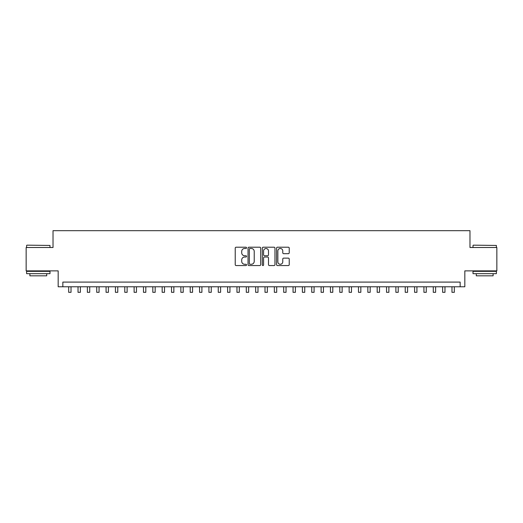 <?xml version="1.0" encoding="UTF-8"?>
<svg xmlns="http://www.w3.org/2000/svg" width="523" height="523" viewBox="0 0 523 523"><rect width="100%" height="100%" fill="white"/><g stroke="black" fill="none" stroke-linecap="round" stroke-linejoin="round"><path stroke-width="0.78" d="M246.542 247.85A0.641 0.641 0 0 0 245.902 247.202L236.148 247.202A0.915 0.915 0 0 0 235.232 248.124L235.232 264.638A0.915 0.915 0 0 0 236.148 265.56L245.902 265.56A0.641 0.641 0 0 0 246.542 264.913A0.641 0.641 0 0 0 245.902 264.272L244.64 264.272A2.935 2.935 0 0 1 241.704 261.337L241.704 259.957A2.935 2.935 0 0 1 244.64 257.022L245.902 257.022A0.641 0.641 0 0 0 246.542 256.381A0.641 0.641 0 0 0 245.902 255.74L244.64 255.74A2.935 2.935 0 0 1 241.704 252.805L241.704 251.426A2.935 2.935 0 0 1 244.64 248.49L245.902 248.49A0.641 0.641 0 0 0 246.542 247.85M288.317 253.675A0.915 0.915 0 0 0 289.232 252.759L289.232 248.124A0.915 0.915 0 0 0 288.317 247.202L277.491 247.202A0.915 0.915 0 0 0 276.569 248.124L276.569 264.638A0.915 0.915 0 0 0 277.491 265.56L288.317 265.56A0.915 0.915 0 0 0 289.232 264.638L289.232 259.042A0.915 0.915 0 0 0 288.317 258.127L283.682 258.127A0.915 0.915 0 0 0 282.766 259.042L282.766 261.82A2.452 2.452 0 0 1 280.308 264.272A2.452 2.452 0 0 1 277.857 261.82L277.857 250.942A2.452 2.452 0 0 1 280.308 248.49A2.452 2.452 0 0 1 282.766 250.942L282.766 252.759A0.915 0.915 0 0 0 283.682 253.675L288.317 253.675M460.155 286.767L464.829 286.767L464.829 270.875L496.85 270.875L496.85 247.503L469.974 247.503L469.974 230.676L53.026 230.676L53.026 247.503L26.15 247.503L26.15 270.875L58.171 270.875L58.171 286.767L460.155 286.767L460.155 282.093L62.845 282.093L62.845 286.767M260.696 248.124A0.915 0.915 0 0 0 259.781 247.202L248.955 247.202A0.915 0.915 0 0 0 248.033 248.124L248.033 264.638A0.915 0.915 0 0 0 248.955 265.56L259.781 265.56A0.915 0.915 0 0 0 260.696 264.638L260.696 248.124M263.219 247.202L274.045 247.202A0.915 0.915 0 0 1 274.967 248.124L274.967 264.638A0.915 0.915 0 0 1 274.045 265.56L269.417 265.56A0.915 0.915 0 0 1 268.495 264.638L268.495 257.944A0.915 0.915 0 0 0 267.58 257.022L264.507 257.022A0.915 0.915 0 0 0 263.585 257.944L263.585 264.913A0.641 0.641 0 0 1 262.945 265.56A0.641 0.641 0 0 1 262.304 264.913L262.304 248.124A0.915 0.915 0 0 1 263.219 247.202M249.961 248.49A0.641 0.641 0 0 0 249.321 249.131L249.321 263.631A0.641 0.641 0 0 0 249.961 264.272L251.288 264.272A2.935 2.935 0 0 0 254.23 261.337L254.23 251.426A2.935 2.935 0 0 0 251.288 248.49L249.961 248.49M268.495 250.988A2.452 2.452 0 0 0 266.044 248.536A2.452 2.452 0 0 0 263.585 250.988L263.585 254.819A0.915 0.915 0 0 0 264.507 255.74L267.58 255.74A0.915 0.915 0 0 0 268.495 254.819L268.495 250.988M68.683 286.767L68.683 292.324L71.023 292.324L71.023 286.767M26.895 245.163L49.986 245.444L26.895 245.163M38.303 273.679L26.614 273.679L26.614 271.339L49.986 271.339L49.986 273.679L38.303 273.679M46.717 273.679L46.717 275.824L29.889 275.824L29.889 273.679M473.289 245.163L496.386 245.444L473.289 245.163M484.697 273.679L473.014 273.679L473.014 271.339L496.386 271.339L496.386 273.679L484.697 273.679M493.111 273.679L493.111 275.824L476.283 275.824L476.283 273.679M78.032 286.767L78.032 292.324L80.372 292.324L80.372 286.767M87.38 286.767L87.38 292.324L89.721 292.324L89.721 286.767M96.729 286.767L96.729 292.324L99.069 292.324L99.069 286.767M106.077 286.767L106.077 292.324L108.418 292.324L108.418 286.767M115.426 286.767L115.426 292.324L117.767 292.324L117.767 286.767M124.775 286.767L124.775 292.324L127.115 292.324L127.115 286.767M134.123 286.767L134.123 292.324L136.464 292.324L136.464 286.767M143.472 286.767L143.472 292.324L145.812 292.324L145.812 286.767M152.821 286.767L152.821 292.324L155.161 292.324L155.161 286.767M162.169 286.767L162.169 292.324L164.51 292.324L164.51 286.767M171.518 286.767L171.518 292.324L173.858 292.324L173.858 286.767M180.866 286.767L180.866 292.324L183.207 292.324L183.207 286.767M190.215 286.767L190.215 292.324L192.556 292.324L192.556 286.767M199.564 286.767L199.564 292.324L201.904 292.324L201.904 286.767M208.912 286.767L208.912 292.324L211.253 292.324L211.253 286.767M218.261 286.767L218.261 292.324L220.601 292.324L220.601 286.767M227.61 286.767L227.61 292.324L229.95 292.324L229.95 286.767M236.958 286.767L236.958 292.324L239.299 292.324L239.299 286.767M246.307 286.767L246.307 292.324L248.647 292.324L248.647 286.767M255.655 286.767L255.655 292.324L257.996 292.324L257.996 286.767M265.004 286.767L265.004 292.324L267.345 292.324L267.345 286.767M274.353 286.767L274.353 292.324L276.693 292.324L276.693 286.767M283.701 286.767L283.701 292.324L286.042 292.324L286.042 286.767M293.05 286.767L293.05 292.324L295.39 292.324L295.39 286.767M302.399 286.767L302.399 292.324L304.739 292.324L304.739 286.767M311.747 286.767L311.747 292.324L314.088 292.324L314.088 286.767M321.096 286.767L321.096 292.324L323.436 292.324L323.436 286.767M330.444 286.767L330.444 292.324L332.785 292.324L332.785 286.767M339.793 286.767L339.793 292.324L342.134 292.324L342.134 286.767M349.142 286.767L349.142 292.324L351.482 292.324L351.482 286.767M358.49 286.767L358.49 292.324L360.831 292.324L360.831 286.767M367.839 286.767L367.839 292.324L370.179 292.324L370.179 286.767M377.188 286.767L377.188 292.324L379.528 292.324L379.528 286.767M386.536 286.767L386.536 292.324L388.877 292.324L388.877 286.767M395.885 286.767L395.885 292.324L398.225 292.324L398.225 286.767M405.233 286.767L405.233 292.324L407.574 292.324L407.574 286.767M414.582 286.767L414.582 292.324L416.923 292.324L416.923 286.767M423.931 286.767L423.931 292.324L426.271 292.324L426.271 286.767M433.279 286.767L433.279 292.324L435.62 292.324L435.62 286.767M442.628 286.767L442.628 292.324L444.968 292.324L444.968 286.767M451.977 286.767L451.977 292.324L454.317 292.324L454.317 286.767M26.614 247.503L26.614 245.444M31.949 271.339L31.949 270.875M44.658 271.339L44.658 270.875M49.986 247.503L49.986 245.444M473.014 247.503L473.014 245.444M478.342 271.339L478.342 270.875M491.051 271.339L491.051 270.875M496.386 247.503L496.386 245.444"/></g></svg>
